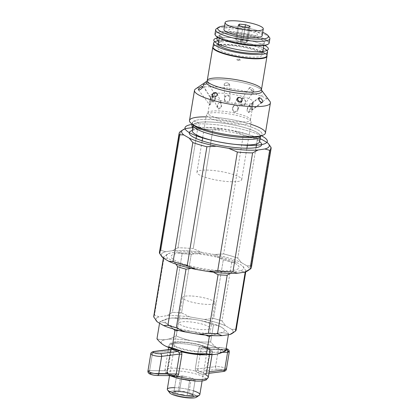 <?xml version="1.0" encoding="UTF-8"?>
<svg xmlns="http://www.w3.org/2000/svg" width="419" height="419" viewBox="0 0 419 419"><rect width="100%" height="100%" fill="white"/><g stroke="black" fill="none" stroke-linecap="round" stroke-linejoin="round"><path stroke-width="0.31" stroke-dasharray="2.1 1.57" d="M236.164 329.931A41.769 8.453 9.4 0 0 236.127 329.172L245.833 270.554A41.769 8.453 -170.6 0 1 245.869 271.313A41.769 8.453 -170.6 0 1 245.712 271.8A41.769 8.453 9.4 0 0 245.833 270.554L242.302 265.698L245.833 270.554L236.127 329.172L231.754 329.418L225.553 325.799L222.028 320.944L231.733 262.325L236.101 262.079L242.302 265.698A39.129 7.919 -170.6 0 1 243.125 266.578A39.129 7.919 -170.6 0 1 240.527 270.753L244.481 272.177L240.527 270.753L232.639 271.931A39.129 7.919 -170.6 0 1 209.505 270.611L213.297 272.188L209.505 270.611L195.416 268.176L191.279 268.39L195.416 268.176A39.129 7.919 -170.6 0 1 174.063 261.802L167.862 258.183L163.489 258.423L167.862 258.183A39.129 7.919 -170.6 0 1 167.579 254.071A39.129 7.919 -170.6 0 1 169.637 253.128L177.525 251.95L182.129 253.746L172.424 312.365L166.977 315.669L159.089 316.848L154.485 315.051L164.19 256.433L169.637 253.128L164.19 256.433A41.769 8.453 9.4 0 0 163.441 258.167A41.769 8.453 -170.6 0 1 163.452 257.669A41.769 8.453 -170.6 0 1 164.19 256.433L154.485 315.051A41.769 8.453 9.4 0 0 153.747 316.287M156.292 320.729A39.129 7.919 -170.6 0 1 159.089 316.848L166.977 315.669A39.129 7.919 -170.6 0 1 190.111 316.989L181.558 312.888L191.263 254.265L200.659 253.27L214.748 255.705L223.301 259.806L213.596 318.43L204.2 319.425L190.111 316.989L204.2 319.425A39.129 7.919 -170.6 0 1 225.553 325.799L231.754 329.418A39.129 7.919 -170.6 0 1 232.535 333.126M175.954 264.122L174.063 261.802L175.954 264.122M232.639 271.931L229.911 273.382L232.639 271.931M200.659 253.27L191.263 254.265A41.769 8.453 9.4 0 0 182.129 253.746L177.525 251.95A39.129 7.919 -170.6 0 1 200.659 253.27M236.101 262.079L231.733 262.325A41.769 8.453 9.4 0 0 223.301 259.806L214.748 255.705A39.129 7.919 -170.6 0 1 236.101 262.079M185.952 326.946A15.566 3.148 9.4 0 0 209.861 328.313A15.566 3.148 9.4 0 0 187.791 321.724A15.566 3.148 9.4 0 0 185.952 326.946M191.263 254.265L181.558 312.888A41.769 8.453 9.4 0 0 172.424 312.365L182.129 253.746A41.769 8.453 -170.6 0 1 191.263 254.265M231.733 262.325L222.028 320.944A41.769 8.453 9.4 0 0 213.596 318.43L223.301 259.806A41.769 8.453 -170.6 0 1 231.733 262.325M232.037 333.529A39.129 7.919 9.4 0 0 231.754 329.418L236.127 329.172M154.03 315.58A41.769 8.453 -170.6 0 1 154.485 315.051L159.089 316.848A39.129 7.919 9.4 0 0 156.491 321.022M181.558 312.888L190.111 316.989A39.129 7.919 9.4 0 0 166.977 315.669L172.424 312.365A41.769 8.453 -170.6 0 1 181.558 312.888M222.028 320.944L225.553 325.799A39.129 7.919 9.4 0 0 204.2 319.425L213.596 318.43A41.769 8.453 -170.6 0 1 222.028 320.944M189.964 395.002L187.052 396.06L189.592 380.724L195.175 380.038L192.64 395.374L189.964 395.002L192.64 395.374L195.175 380.038L191.399 377.645L188.859 392.98L190.865 393.462L192.64 395.374L190.865 393.462L188.859 392.98L191.399 377.645L182.035 375.943L176.451 376.634L180.228 379.027L177.687 394.363L175.917 392.451L173.911 391.969L176.451 376.634L173.911 391.969L176.823 390.911L179.494 391.278L182.035 375.943L179.494 391.278L184.297 391.414L188.859 392.98L184.297 391.414L176.823 390.911L173.911 391.969L175.917 392.451L177.687 394.363L180.228 379.027L189.592 380.724L187.052 396.06L182.49 394.499L177.687 394.363L182.49 394.499L187.052 396.06L189.964 395.002M186.717 376.796A8.265 1.671 9.4 0 0 179.243 376.288L182.035 375.943L186.717 376.796M184.91 379.876A8.265 1.671 9.4 0 0 192.384 380.384L189.592 380.724L184.91 379.876M199.832 394.619A16.488 3.336 9.4 0 0 177.038 387.795A16.488 3.336 9.4 0 0 167.296 389.235M192.227 296.039A16.488 3.336 -170.6 0 1 215.02 302.864A16.488 3.336 -170.6 0 1 198.208 303.466A16.488 3.336 -170.6 0 1 182.485 297.48A16.488 3.336 -170.6 0 1 192.227 296.039M196.417 397.264A13.848 2.802 9.4 0 0 191.949 393.703A13.848 2.802 9.4 0 0 177.656 391.006A13.848 2.802 9.4 0 0 169.679 392.833M174.618 387.685A16.488 3.336 -170.6 0 1 177.038 387.795A16.488 3.336 -170.6 0 1 193.395 390.796M169.967 391.629A13.848 2.802 -170.6 0 1 177.656 391.006A13.848 2.802 -170.6 0 1 196.532 396.028M178.787 391.723A10.994 2.226 9.4 0 0 176.708 395.274A10.994 2.226 9.4 0 0 193.924 396.437A10.994 2.226 9.4 0 0 178.787 391.723A10.994 2.226 -170.6 0 1 193.395 395.368A10.994 2.226 -170.6 0 1 182.778 396.673A10.994 2.226 -170.6 0 1 173.147 392.016A10.994 2.226 -170.6 0 1 178.787 391.723M193.395 395.368L190.865 393.462M221.74 327.417L221.73 327.412A30.252 6.123 -170.6 0 1 219.299 333.053A30.252 6.123 -170.6 0 1 192.473 331.518A30.252 6.123 -170.6 0 1 167.705 324.128C165.369 322.75 162.729 321.981 159.786 321.818C163.468 319.88 166.793 318.697 169.768 318.267L168.082 318.587L159.786 321.818C162.729 321.981 165.369 322.75 167.705 324.128A30.252 6.123 -170.6 0 1 168.223 318.555A30.252 6.123 -170.6 0 1 169.768 318.267C172.743 317.806 175.839 318.031 179.049 318.932C175.839 318.031 172.743 317.806 169.768 318.267A30.252 6.123 -170.6 0 1 196.595 319.802C191.284 318.864 185.434 318.576 179.049 318.932L176.226 335.959C172.549 337.892 169.224 339.076 166.249 339.51C163.274 339.966 160.178 339.746 156.968 338.84C160.178 339.746 163.274 339.966 166.249 339.51C169.224 339.076 172.549 337.892 176.226 335.959C182.145 338.442 187.764 340.134 193.08 341.04A30.252 6.123 9.4 0 0 166.249 339.51A30.252 6.123 9.4 0 0 163.819 345.146A30.252 6.123 -170.6 0 1 166.249 339.51A30.252 6.123 -170.6 0 1 193.08 341.04A30.252 6.123 -170.6 0 1 217.849 348.43A30.252 6.123 -170.6 0 1 217.393 353.992A30.252 6.123 9.4 0 0 217.849 348.43A30.252 6.123 9.4 0 0 193.08 341.04C198.386 341.972 204.236 342.265 210.626 341.904C213.098 344.905 215.507 347.084 217.849 348.43C220.179 349.813 222.819 350.583 225.762 350.74C222.819 350.583 220.179 349.813 217.849 348.43C215.507 347.084 213.098 344.905 210.626 341.904L213.444 324.882C207.525 322.4 201.911 320.703 196.595 319.802A30.252 6.123 -170.6 0 1 221.363 327.192C219.027 325.814 216.387 325.044 213.444 324.882C216.387 325.044 219.027 325.814 221.363 327.192A30.252 6.123 -170.6 0 1 221.73 327.412L221.363 327.192C223.704 328.543 226.108 330.717 228.58 333.718C226.108 330.717 223.704 328.543 221.363 327.192M205.682 351.274A17.907 3.624 9.4 0 0 192.237 343.428A17.907 3.624 9.4 0 0 175.132 345.994A17.907 3.624 9.4 0 0 205.682 351.274M219.299 333.053C222.28 332.592 225.37 332.812 228.58 333.718C225.37 332.812 222.28 332.592 219.299 333.053L211.443 335.556L219.299 333.053M192.473 331.518L205.483 335.09L192.473 331.518L178.903 330.518L192.473 331.518M167.705 324.128L173.55 329.067L167.705 324.128M228.418 334.702L228.58 333.718L228.418 334.702M159.786 321.818L159.555 323.211L159.786 321.818M193.08 341.04C187.764 340.134 182.145 338.442 176.226 335.959L179.049 318.932C185.434 318.576 191.284 318.864 196.595 319.802C201.911 320.703 207.525 322.4 213.444 324.882L210.626 341.904C204.236 342.265 198.386 341.972 193.08 341.04M237.086 60.022A1.697 0.346 9.4 0 0 238.987 60.472A1.697 0.346 9.4 0 0 240.181 60.32A1.697 0.346 9.4 0 0 238.558 59.723A1.697 0.346 9.4 0 0 236.835 59.765A1.697 0.346 9.4 0 0 237.086 60.022M211.029 97.486L211.082 101.974L209.778 104.986L210.029 100.79L211.029 97.486M204.304 84.015C203.131 84.879 202.953 85.277 203.77 85.204C205.64 85.067 209.689 82.103 207.573 82.396L204.304 84.015L207.573 82.396L208.096 82.506L206.651 84.025L203.267 85.13L212.349 101.812L214.046 101.44L215.272 98.423L214.994 95.181L214.261 94.684L212.417 97.988L212.349 101.812M227.533 82.815L229.602 84.24L226.176 85.67C224.532 85.397 223.887 84.811 224.238 83.915C224.851 83.093 225.951 82.726 227.533 82.815C225.951 82.726 224.851 83.093 224.238 83.915C223.887 84.811 224.532 85.397 226.176 85.67C230.062 85.204 230.513 84.25 227.533 82.815M224.479 99.586L227.067 102.477L229.874 99.245L229.942 98.245L227.826 94.966L225.312 96.569L224.479 99.586L224.238 83.915M267.442 98.056L266.788 97.25M267.034 97.559L264.227 93.767L267.034 97.559M252.573 102.409L251.332 106.389L251.693 109.951L252.474 106.95L252.573 102.409L264.132 93.683L264.368 93.95M249.541 105.211L250.332 108.39L248.703 112.538L247.231 109.322L249.111 105.41L249.541 105.211M235.976 104.928L237.929 107.222L237.521 110.516L234.059 112.24L232.629 108.5L233.074 107.07L235.976 104.928M252.521 90.96L249.457 87.739L250.997 87.524L253.919 89.87L254.003 90.823L252.521 90.96C253.883 91.29 254.349 90.928 253.919 89.87L250.997 87.524C248.561 87.87 249.069 89.017 252.521 90.96M243.779 98.166L241.601 99.319L240.784 101.435L241.69 105.148L244.549 104.771L245.366 101.204L243.779 98.166M220.022 101.728L221.363 103.126L221.07 108.086L217.492 107.966L217.22 104.965L220.022 101.728L217.22 104.965L218.776 109.239L221.735 106.185L220.022 101.728M193.19 125.14A34.075 6.898 -170.6 0 1 227.936 123.904A34.075 6.898 -170.6 0 1 260.424 136.269A34.075 6.898 9.4 0 0 227.936 123.904A34.075 6.898 9.4 0 0 193.19 125.14L193.154 124.658L194.149 125.627A35.395 7.165 -170.6 0 1 228.345 121.431A35.395 7.165 -170.6 0 1 259.361 136.426A35.395 7.165 9.4 0 0 228.345 121.431A35.395 7.165 9.4 0 0 194.149 125.627M259.518 141.763A34.075 6.898 9.4 0 0 227.025 129.398A34.075 6.898 9.4 0 0 192.279 130.634M206.101 116.87A38.469 7.783 -170.6 0 1 250.866 124.281M194.484 90.41A38.469 7.783 -170.6 0 1 233.713 89.011A38.469 7.783 -170.6 0 1 270.396 102.974M265.416 133.064A38.469 7.783 9.4 0 0 228.732 119.101A38.469 7.783 9.4 0 0 189.503 120.499M206.965 81.16A28.251 5.719 -170.6 0 1 206.996 81.139A28.251 5.719 -170.6 0 1 235.007 81.181A28.251 5.719 -170.6 0 1 261.54 90.169A28.251 5.719 -170.6 0 1 261.556 90.195A28.251 5.719 9.4 0 0 261.54 90.169A28.251 5.719 9.4 0 0 235.007 81.181A28.251 5.719 9.4 0 0 206.996 81.139A28.251 5.719 9.4 0 0 206.965 81.16L206.996 81.139M269.836 101.251A38.469 7.783 9.4 0 0 233.713 89.011A38.469 7.783 9.4 0 0 195.563 88.959M262.032 102.592L258.916 99.911M212.988 46.745A27.481 5.562 -170.6 0 1 240.789 46.263A27.481 5.562 -170.6 0 1 266.95 55.68M261.482 89.504A27.481 5.562 9.4 0 0 235.279 79.531A27.481 5.562 9.4 0 0 207.258 80.527M217.293 118.205A21.542 4.358 -170.6 0 1 207.918 112.905A21.542 4.358 -170.6 0 1 229.884 112.124A21.542 4.358 -170.6 0 1 250.426 119.944A21.542 4.358 -170.6 0 1 238.846 121.892A21.542 4.358 -170.6 0 1 217.293 118.205M220.232 100.45A21.542 4.358 9.4 0 0 241.789 104.137A21.542 4.358 9.4 0 0 253.364 102.189A21.542 4.358 9.4 0 0 232.823 94.369A21.542 4.358 9.4 0 0 210.857 95.15A21.542 4.358 9.4 0 0 220.232 100.45M210.029 100.79C208.997 105.09 210.275 106.656 211.066 102.063C211.81 97.386 210.532 95.799 210.029 100.79M215.272 98.423C214.722 102.802 211.014 103.357 212.239 98.879C212.533 94.076 216.277 93.516 215.272 98.423M229.874 99.245C229.712 103.744 223.165 102.969 224.547 98.617C224.694 93.699 231.251 94.453 229.874 99.245M252.474 106.95C252.029 111.585 250.745 110.019 251.431 105.682C252.285 100.728 253.563 102.315 252.474 106.95M247.231 109.322C246.299 113.889 250.007 113.329 250.263 108.867C251.557 104.048 247.818 104.609 247.231 109.322M232.629 108.5C231.309 112.931 237.861 113.706 237.955 109.129C239.406 104.431 232.833 103.655 232.629 108.5M240.784 101.435C241.171 96.449 246.691 98.093 245.283 102.781C245.162 107.384 239.626 105.735 240.784 101.435M217.754 28.104A27.481 5.562 -170.6 0 1 243.685 28.759A27.481 5.562 -170.6 0 1 268.443 36.495M269.187 42.984A27.481 5.562 9.4 0 0 242.983 33.007A27.481 5.562 9.4 0 0 214.963 34.007M224.532 26.004A25.721 5.206 -170.6 0 1 262.703 32.326A25.721 5.206 9.4 0 0 224.532 26.004M269.49 37.506A27.481 5.562 9.4 0 0 243.685 28.759A27.481 5.562 9.4 0 0 216.44 28.722M235.007 33.756A14.597 2.954 -170.6 0 1 236.73 28.859A14.597 2.954 -170.6 0 1 257.434 35.034A14.597 2.954 -170.6 0 1 235.007 33.756M229.518 40.79A22.642 4.583 -170.6 0 1 219.666 35.222A22.642 4.583 -170.6 0 1 242.753 34.4A22.642 4.583 -170.6 0 1 264.342 42.618A22.642 4.583 -170.6 0 1 252.17 44.665A22.642 4.583 -170.6 0 1 229.518 40.79A22.642 4.583 9.4 0 0 264.3 42.775A22.642 4.583 9.4 0 0 232.189 33.195A22.642 4.583 9.4 0 0 229.518 40.79M227.465 53.192A22.642 4.583 9.4 0 0 250.117 57.073A22.642 4.583 9.4 0 0 262.289 55.025A22.642 4.583 9.4 0 0 240.7 46.802A22.642 4.583 9.4 0 0 217.608 47.625A22.642 4.583 9.4 0 0 227.465 53.192M215.56 35.479A27.041 5.473 -170.6 0 1 242.894 33.52A27.041 5.473 -170.6 0 1 268.144 44.184M269.736 145.466L268.935 144.45M180.605 131.404L160.912 250.347L165.646 251.709L172.518 250.682A44.409 8.988 -170.6 0 1 201.937 252.364A44.409 8.988 9.4 0 0 172.518 250.682L177.96 247.797L196.055 138.474L177.96 247.797A46.609 9.433 -170.6 0 1 193.206 248.666L201.937 252.364L214.219 254.485A44.409 8.988 -170.6 0 1 241.375 262.593A44.409 8.988 9.4 0 0 214.219 254.485L223.652 253.93A46.609 9.433 -170.6 0 1 237.73 258.135L241.375 262.593L246.781 265.746L251.128 265.955L270.821 147.006L251.128 265.955L246.781 265.746L241.375 262.593L237.73 258.135L256.019 147.645L237.73 258.135A46.609 9.433 9.4 0 0 223.652 253.93L214.219 254.485L201.937 252.364L193.206 248.666L212.899 129.722L222.332 129.167L234.609 131.294L243.345 134.986L223.652 253.93L243.345 134.986L234.609 131.294L222.332 129.167A44.409 8.988 9.4 0 0 192.913 127.491L197.648 128.853L196.631 135.002L197.648 128.853L192.913 127.491A44.409 8.988 -170.6 0 1 222.332 129.167L212.899 129.722A46.609 9.433 9.4 0 0 197.648 128.853A46.609 9.433 -170.6 0 1 212.899 129.722L193.206 248.666A46.609 9.433 9.4 0 0 177.96 247.797L172.518 250.682L165.646 251.709L160.912 250.347L180.605 131.404L186.041 128.518L180.605 131.404A46.609 9.433 9.4 0 0 180.458 131.503M256.638 143.911L257.423 139.192L261.77 139.396L257.423 139.192A46.609 9.433 9.4 0 0 243.345 134.986A46.609 9.433 -170.6 0 1 257.423 139.192L256.638 143.911M260.037 138.626A44.409 8.988 9.4 0 0 234.609 131.294A44.409 8.988 -170.6 0 1 260.037 138.626M192.311 130.456A36.715 7.432 -170.6 0 1 226.689 131.419A36.715 7.432 -170.6 0 1 259.544 141.585M160.199 250.897A46.609 9.433 -170.6 0 1 160.912 250.347A46.609 9.433 9.4 0 0 159.456 252.207M161.624 256.239A44.409 8.988 -170.6 0 1 165.646 251.709A44.409 8.988 9.4 0 0 161.912 256.674M247.645 270.868A44.409 8.988 9.4 0 0 246.781 265.746A44.409 8.988 -170.6 0 1 248.284 270.334M186.099 264.782A34.426 6.966 9.4 0 0 238.987 267.804A34.426 6.966 9.4 0 0 190.163 253.233A34.426 6.966 9.4 0 0 186.099 264.782M251.416 267.427A46.609 9.433 9.4 0 0 251.128 265.955M206.813 177.792A22.689 4.593 -170.6 0 1 196.94 172.214A22.689 4.593 -170.6 0 1 220.075 171.387A22.689 4.593 -170.6 0 1 241.705 179.625A22.689 4.593 -170.6 0 1 229.512 181.678A22.689 4.593 -170.6 0 1 206.813 177.792M216.314 120.4A22.689 4.593 9.4 0 0 239.013 124.281A22.689 4.593 9.4 0 0 251.206 122.228A22.689 4.593 9.4 0 0 229.575 113.994A22.689 4.593 9.4 0 0 206.441 114.822A22.689 4.593 9.4 0 0 216.314 120.4M242.994 39.548L247.671 41.156L250.133 26.287L247.671 41.156L246.398 42.225L240.448 41.691L235.771 40.083L237.044 39.014L242.994 39.548L245.068 27.02L242.994 39.548L237.044 39.014L239.27 25.575L237.044 39.014L235.771 40.083L238.233 25.213L235.771 40.083L240.448 41.691L242.91 26.821L240.448 41.691L246.398 42.225L248.86 27.361L246.398 42.225L247.671 41.156L242.994 39.548M242.266 41.046A1.76 0.356 -170.6 0 1 240.024 40.276A1.76 0.356 -170.6 0 1 242.879 40.533A1.76 0.356 -170.6 0 1 242.266 41.046M262.142 35.709A19.347 3.912 9.4 0 0 237.07 27.832A19.347 3.912 9.4 0 0 223.971 29.388M222.824 371.438C226.648 371.03 220.368 368.799 216.833 369.312A2.2 1.592 82.8 0 1 215.539 366.635L197.721 368.882L215.539 366.635A2.2 1.592 -97.2 0 0 216.833 369.312L199.397 371.512L216.833 369.312C220.368 368.799 226.648 371.03 222.824 371.438L205.389 373.638L199.397 371.512L197.941 370.145L197.721 368.882L201.02 348.975L201.628 347.885L203.388 347.414L209.38 349.54L225.946 349.629L209.38 349.54L203.388 347.414A2.2 1.11 -73.1 0 1 203.168 347.388A2.2 1.11 -73.1 0 1 202.587 346.382A2.2 1.11 106.9 0 0 203.173 347.388A2.2 1.11 106.9 0 0 203.388 347.414L201.628 347.885A2.2 0.843 -134.8 0 1 199.654 346.497A2.2 0.843 45.2 0 0 201.628 347.885L201.02 348.975A2.2 0.445 -170.6 0 1 198.606 348.697A2.2 0.445 9.4 0 0 201.02 348.975L197.721 368.882A2.2 0.445 -170.6 0 1 195.312 368.605L198.606 348.697L199.654 346.497L202.587 346.382L208.075 348.33A2.2 1.697 113.1 0 0 208.934 349.436A2.2 1.697 113.1 0 0 209.38 349.54L210.233 350.939A2.2 0.733 -8.5 0 1 209.6 350.535A2.2 0.733 -8.5 0 1 209.851 350.116L209.783 352.667A2.2 0.445 -170.6 0 1 209.568 352.421A2.2 0.445 -170.6 0 1 210.16 352.222L210.233 350.939L209.38 349.54A2.2 1.697 -66.9 0 1 208.934 349.436A2.2 1.697 -66.9 0 1 208.075 348.33L209.851 350.116A2.2 0.733 171.5 0 0 209.6 350.535A2.2 0.733 171.5 0 0 210.233 350.939L210.16 352.222A2.2 0.445 9.4 0 0 209.568 352.421A2.2 0.445 9.4 0 0 209.783 352.667L206.488 372.575A2.2 0.445 -170.6 0 1 206.274 372.329A2.2 0.445 -170.6 0 1 206.866 372.124L210.16 352.222L206.866 372.124A2.2 0.445 9.4 0 0 206.274 372.329A2.2 0.445 9.4 0 0 206.488 372.575L205.776 374.754A2.2 1.456 -147.9 0 1 205.834 373.685A2.2 1.456 -147.9 0 1 206.546 373.203L206.866 372.124L209.17 371.836L206.866 372.124L206.546 373.203A2.2 1.456 32.1 0 0 205.834 373.685A2.2 1.456 32.1 0 0 205.776 374.754L203.692 374.822A2.2 1.692 -65.4 0 1 205.389 373.638L206.546 373.203L205.389 373.638A2.2 1.692 114.6 0 0 203.692 374.822L198.197 372.868L195.579 371.134L195.312 368.605A2.2 0.445 9.4 0 0 197.721 368.882L197.941 370.145L195.579 371.134L197.941 370.145L199.397 371.512A2.2 1.116 105.8 0 0 198.197 372.868A2.2 1.116 -74.2 0 1 199.397 371.512L205.389 373.638L222.824 371.438A2.2 1.592 -97.2 0 0 223.379 371.501L223.479 371.485M226.417 369.176C226.889 367.966 219.2 366.169 215.539 366.635L218.446 349.074A2.2 1.634 90.3 0 1 220.043 347.435A2.2 1.634 90.3 0 1 220.441 347.508L202.875 347.341L220.441 347.508L226.129 348.545L220.441 347.508A2.2 1.634 -89.7 0 0 220.033 347.435A2.2 1.634 -89.7 0 0 218.446 349.074L227.428 350.666M222.515 352.29L210.16 352.222L222.515 352.29M209.851 350.116L208.075 348.33L202.587 346.382L199.654 346.497A21.982 4.447 9.4 0 0 168.951 345.575A21.982 4.447 9.4 0 0 171.434 348.215L173.513 348.152L180.956 351.143L179.007 350.101A2.2 1.116 -74.2 0 1 178.756 350.609A2.2 1.116 105.8 0 0 179.007 350.101L173.513 348.152L171.434 348.215A21.982 4.447 -170.6 0 1 168.951 345.575A21.982 4.447 -170.6 0 1 199.654 346.497L198.606 348.697L195.312 368.605L195.579 371.134L198.197 372.868L203.692 374.822L205.776 374.754L206.488 372.575L209.783 352.667L209.851 350.116A21.982 4.447 -170.6 0 1 212.333 352.756A21.982 4.447 9.4 0 0 209.851 350.116M207.442 354.684A21.982 4.447 9.4 0 0 212.333 352.756A21.982 4.447 -170.6 0 1 207.442 354.684M208.285 347.896A19.787 4.001 -170.6 0 1 202.791 352.149A19.787 4.001 -170.6 0 1 177.572 347.859A19.787 4.001 -170.6 0 1 179.201 341.941A19.787 4.001 -170.6 0 1 208.285 347.896M172.79 376.749A19.787 4.001 9.4 0 0 178.101 378.331L172.79 376.749A19.787 4.001 -170.6 0 1 180.636 371.155A19.787 4.001 -170.6 0 1 205.21 379.881A19.787 4.001 -170.6 0 1 172.79 376.749M175.577 375.089L173.817 375.56L167.825 373.434A2.2 1.697 -66.9 0 1 168.27 373.539A2.2 1.697 -66.9 0 1 169.129 374.644A2.2 1.697 113.1 0 0 168.27 373.539A2.2 1.697 113.1 0 0 167.825 373.434L166.972 372.035A2.2 0.733 -8.5 0 1 167.605 372.433A2.2 0.733 -8.5 0 1 167.354 372.852A2.2 0.733 171.5 0 0 167.605 372.433A2.2 0.733 171.5 0 0 166.972 372.035L167.045 370.747A2.2 0.445 9.4 0 0 167.637 370.548A2.2 0.445 9.4 0 0 167.422 370.302A2.2 0.445 -170.6 0 1 167.637 370.548A2.2 0.445 -170.6 0 1 167.045 370.747L170.339 350.844A2.2 0.445 9.4 0 0 170.931 350.645A2.2 0.445 9.4 0 0 170.716 350.399L167.422 370.302L167.354 372.852L169.129 374.644L171.633 375.618L169.129 374.644L167.354 372.852A21.982 4.447 -170.6 0 1 164.877 370.213A21.982 4.447 -170.6 0 1 195.579 371.134A21.982 4.447 9.4 0 0 164.877 370.213A21.982 4.447 9.4 0 0 167.354 372.852L167.422 370.302L170.716 350.399A2.2 0.445 -170.6 0 1 170.931 350.645A2.2 0.445 -170.6 0 1 170.339 350.844L170.659 349.771A2.2 1.456 32.1 0 0 171.376 349.289A2.2 1.456 32.1 0 0 171.434 348.215L171.434 348.215A2.2 1.456 -147.9 0 1 171.507 348.498M174.623 376.592A2.2 1.11 106.9 0 0 174.037 375.581A2.2 1.11 106.9 0 0 173.817 375.56A2.2 1.11 -73.1 0 1 174.032 375.581A2.2 1.11 -73.1 0 1 174.152 375.634M172.838 348.938A2.2 1.692 114.6 0 0 173.513 348.152A2.2 1.692 -65.4 0 1 172.838 348.938M149.62 370.653L167.045 370.747L166.972 372.035L167.825 373.434L150.772 373.339A2.2 1.634 90.3 0 1 149.62 370.653L152.526 353.091L170.339 350.844L167.045 370.747L149.62 370.653A2.2 1.634 -89.7 0 0 150.772 373.339C147.027 373.266 153.307 375.497 156.764 375.466A2.2 1.634 -89.7 0 0 157.088 375.534A2.2 1.634 90.3 0 1 156.764 375.466L174.325 375.634L168.27 373.539L167.605 372.433L167.637 370.548L171.387 349.257A2.2 1.456 -147.9 0 1 171.376 349.289A2.2 1.456 -147.9 0 1 170.659 349.771L171.816 349.336L170.659 349.771L170.339 350.844L152.526 353.091A2.2 1.592 82.8 0 1 153.726 351.483A2.2 1.592 -97.2 0 0 152.526 353.091L150.798 353.756L152.526 353.091L149.62 370.653L147.917 371.14M229.287 351.834C229.575 350.871 222.007 348.943 218.446 349.074L201.02 348.975L218.446 349.074L215.539 366.635C219.21 366.169 226.92 367.971 226.417 369.181L226.412 369.212M150.772 373.339L167.825 373.434L173.817 375.56L156.764 375.466M208.253 377.393A21.982 4.447 9.4 0 0 205.776 374.754M191.996 124.433L192.075 124.05A4.263 3.541 81.5 0 1 197.155 121.835A4.263 3.541 81.5 0 1 198.234 128.35A4.263 3.541 81.5 0 1 192.724 127.963M261.346 135.761A41.727 8.443 9.4 0 0 192.483 124.359A41.727 8.443 -170.6 0 1 261.346 135.761M263.431 48.138A27.35 5.536 9.4 0 0 218.749 40.743A27.35 5.536 -170.6 0 1 263.431 48.138M218.325 43.314A22.778 4.609 -170.6 0 1 241.334 42.953A22.778 4.609 -170.6 0 1 263.001 50.709M266.929 55.79A27.35 5.536 9.4 0 0 240.852 45.865A27.35 5.536 9.4 0 0 212.967 46.86M217.309 37.108A3.08 2.703 77.1 0 1 220.928 36.118A3.08 2.703 77.1 0 1 222.149 40.208A3.08 2.703 77.1 0 1 218.624 41.507A3.08 2.703 -102.9 0 0 222.149 40.208A3.08 2.703 -102.9 0 0 220.928 36.118A3.08 2.703 -102.9 0 0 217.309 37.108M264.703 45.435A27.654 5.599 9.4 0 0 218.414 37.773A27.654 5.599 -170.6 0 1 264.703 45.435M167.579 254.071L165.521 255.48M243.853 267.552L243.125 266.578M163.452 257.669L163.373 258.13M245.869 271.313L245.791 271.774M169.554 375.607L182.485 297.48M202.094 380.939L215.02 302.864M173.147 392.016L175.64 391.184M240.181 60.315C240.401 60.006 239.982 59.508 238.924 58.812C237.777 58.702 237.075 59.021 236.829 59.77M198.423 89.818L209.778 104.986M202.827 86.529L211.035 97.491M208.096 82.506L214.994 95.181M229.602 84.24L229.942 98.245M267.448 98.067L251.699 109.951M259.115 98.03L249.111 105.41M262.373 102.456L248.703 112.538M237.07 98.654L233.074 107.07M242.041 101.005L237.521 110.516M249.457 87.739L241.601 99.319M244.549 104.771L254.008 90.818M212.161 95.93L217.492 107.966M217.189 93.709L221.363 103.126M259.361 136.426L260.613 135.824L260.424 136.269M207.918 112.905L210.857 95.15M250.426 119.944L253.364 102.189M219.666 35.222L219.174 38.171M218.163 44.294L217.608 47.625M264.342 42.618L263.855 45.571M262.839 51.689L262.289 55.025M196.94 172.214L202.141 140.805M202.676 137.568L206.441 114.822M241.705 179.625L246.906 148.216M247.44 144.979L251.206 122.228M220.033 347.435L202.88 347.341L208.934 349.43L209.6 350.535L209.568 352.421L205.792 373.722L208.924 373.324M168.642 347.456L168.951 345.575C169.145 343.91 170.653 342.81 173.482 342.265C178.85 340.783 199.444 343.109 208.997 348.1C211.621 349.587 212.732 351.143 212.333 352.756L212.019 354.642M169.679 375.607L166.38 373.633L165.065 371.889L164.877 370.213L168.281 349.645M220.043 347.44L226.134 348.498"/><path stroke-width="0.63" d="M163.452 257.669L153.747 316.287A41.769 8.453 9.4 0 0 153.783 317.047L163.489 258.423A41.769 8.453 -170.6 0 1 163.441 258.167A41.769 8.453 9.4 0 0 163.489 258.423L163.766 258.361L163.489 258.423L153.783 317.047L157.314 321.902L163.515 325.521L167.883 325.275A41.769 8.453 9.4 0 0 176.315 327.794L186.02 269.171L191.279 268.39L186.02 269.171L176.315 327.794L184.868 331.895L198.957 334.331L208.353 333.335L218.058 274.712L213.297 272.188L218.058 274.712A41.769 8.453 9.4 0 0 227.192 275.236L217.487 333.854L222.091 335.65L229.979 334.472L235.426 331.167L245.131 272.544L244.481 272.177L245.131 272.544A41.769 8.453 9.4 0 0 245.712 271.8A41.769 8.453 -170.6 0 1 245.131 272.544L235.426 331.167A41.769 8.453 9.4 0 0 236.164 329.931L245.869 271.313M232.535 333.126A39.129 7.919 -170.6 0 1 229.979 334.472L222.091 335.65A39.129 7.919 -170.6 0 1 198.957 334.331L184.868 331.895L176.315 327.794A41.769 8.453 -170.6 0 1 167.883 325.275L177.588 266.657L175.954 264.122L177.588 266.657L167.883 325.275L163.515 325.521L157.314 321.902A39.129 7.919 -170.6 0 1 156.292 320.729M229.911 273.382L227.192 275.236L229.911 273.382M184.868 331.895A39.129 7.919 -170.6 0 1 163.515 325.521A39.129 7.919 9.4 0 0 184.868 331.895M186.02 269.171A41.769 8.453 -170.6 0 1 177.588 266.657A41.769 8.453 9.4 0 0 186.02 269.171M236.127 329.172A41.769 8.453 -170.6 0 1 235.426 331.167L229.979 334.472A39.129 7.919 9.4 0 0 232.037 333.529L234.095 332.12M155.763 320.048L156.491 321.022A39.129 7.919 9.4 0 0 157.314 321.902L153.783 317.047A41.769 8.453 -170.6 0 1 154.03 315.58M208.353 333.335L198.957 334.331A39.129 7.919 9.4 0 0 222.091 335.65L217.487 333.854A41.769 8.453 -170.6 0 1 208.353 333.335A41.769 8.453 9.4 0 0 217.487 333.854L227.192 275.236A41.769 8.453 -170.6 0 1 218.058 274.712L208.353 333.335M169.554 375.607L167.296 389.235A16.488 3.336 9.4 0 0 183.019 395.222A16.488 3.336 9.4 0 0 199.832 394.619L202.094 380.939M167.537 389.974L169.679 392.833A13.848 2.802 9.4 0 0 182.684 397.243A13.848 2.802 9.4 0 0 196.417 397.264L199.365 395.243A16.488 3.336 -170.6 0 1 183.019 395.222A16.488 3.336 -170.6 0 1 167.537 389.974A16.488 3.336 -170.6 0 1 174.618 387.685M193.395 390.796A16.488 3.336 -170.6 0 1 199.365 395.243M196.532 396.028A13.848 2.802 -170.6 0 1 182.684 397.243A13.848 2.802 -170.6 0 1 169.967 391.629M164.19 345.366C161.849 344.02 159.44 341.841 156.968 338.84C159.44 341.841 161.849 344.02 164.19 345.366C166.526 346.749 169.166 347.519 172.104 347.676L174.927 330.654L178.903 330.518L174.927 330.654L173.55 329.067L174.927 330.654L172.104 347.676C178.023 350.164 183.642 351.855 188.959 352.761C183.642 351.855 178.023 350.164 172.104 347.676C169.166 347.519 166.526 346.749 164.19 345.366A30.252 6.123 9.4 0 0 188.959 352.761C194.264 353.694 200.114 353.982 206.504 353.626C209.715 354.532 212.81 354.752 215.785 354.291C212.81 354.752 209.715 354.532 206.504 353.626C200.114 353.982 194.264 353.694 188.959 352.761A30.252 6.123 9.4 0 0 215.785 354.291C218.755 353.861 222.086 352.678 225.762 350.74L217.471 353.971L215.785 354.291A30.252 6.123 9.4 0 0 217.33 354.008A30.252 6.123 9.4 0 0 217.393 353.992A30.252 6.123 -170.6 0 1 215.785 354.291A30.252 6.123 -170.6 0 1 188.959 352.761A30.252 6.123 -170.6 0 1 164.19 345.366A30.252 6.123 -170.6 0 1 163.819 345.146L163.819 345.146A30.252 6.123 9.4 0 0 164.19 345.366L163.819 345.146M205.483 335.09L209.322 336.604L211.443 335.556L209.322 336.604L205.483 335.09M206.504 353.626L209.322 336.604L206.504 353.626M225.762 350.74L228.418 334.702L225.762 350.74M159.555 323.211L156.968 338.84L159.555 323.211M202.817 86.518C202.33 85.67 197.668 89.179 198.433 89.828L198.433 89.828C198.925 90.137 199.889 89.786 201.314 88.77C202.518 87.744 203.021 86.99 202.817 86.518C203.021 86.99 202.518 87.744 201.314 88.77C199.889 89.786 198.925 90.137 198.433 89.828C197.668 89.179 202.33 85.67 202.817 86.518M203.77 85.204C202.953 85.277 203.131 84.879 204.304 84.015M264.227 93.767L267.374 97.967M258.916 99.911L259.471 97.889C257.376 98.088 260.11 103.074 262.032 102.592C262.886 102.299 262.923 101.408 262.137 99.916C261.288 98.565 260.398 97.889 259.471 97.889L259.12 98.03M259.471 97.889C260.398 97.889 261.288 98.565 262.137 99.916C262.923 101.408 262.886 102.299 262.032 102.592L262.378 102.456M239.516 97.47L237.07 98.654L239.626 102.121L242.035 101.01L242.208 100.015C241.957 98.633 241.056 97.784 239.516 97.47C241.056 97.784 241.957 98.633 242.208 100.015C242.166 101.477 241.307 102.178 239.626 102.121C236.185 101.906 236.044 96.972 239.516 97.47M216.047 92.761L213.046 93.516L212.161 95.93L213.281 96.836C214.811 97.14 216.057 96.663 217.016 95.401L217.189 93.709L216.047 92.761C217.288 93.269 217.613 94.149 217.016 95.401C216.057 96.663 214.811 97.14 213.281 96.836C210.322 96.15 213.245 91.829 216.047 92.761M208.018 133.52A34.075 6.898 -170.6 0 1 193.19 125.14A34.075 6.898 9.4 0 0 208.018 133.52A34.075 6.898 9.4 0 0 242.114 139.354A34.075 6.898 9.4 0 0 260.424 136.269A34.075 6.898 -170.6 0 1 242.114 139.354A34.075 6.898 -170.6 0 1 208.018 133.52M193.154 124.658L192.279 130.634A34.075 6.898 9.4 0 0 207.112 139.014A34.075 6.898 9.4 0 0 241.203 144.848A34.075 6.898 9.4 0 0 259.518 141.763L260.613 135.824M207.656 131.419A35.395 7.165 -170.6 0 1 194.149 125.627A35.395 7.165 9.4 0 0 207.656 131.419A35.395 7.165 9.4 0 0 259.361 136.426A35.395 7.165 -170.6 0 1 207.656 131.419M250.866 124.281A38.469 7.783 -170.6 0 1 262.446 135.395A38.469 7.783 -170.6 0 1 206.248 129.958A38.469 7.783 -170.6 0 1 191.562 123.663A38.469 7.783 -170.6 0 1 206.101 116.87M266.95 55.68A27.481 5.562 -170.6 0 1 266.992 56.235A27.481 5.562 -170.6 0 1 252.222 58.723A27.481 5.562 -170.6 0 1 224.725 54.02A27.481 5.562 -170.6 0 1 212.768 47.263L207.258 80.527A27.481 5.562 -170.6 0 1 235.279 79.531A27.481 5.562 -170.6 0 1 261.482 89.504A27.481 5.562 -170.6 0 1 246.712 91.991A27.481 5.562 -170.6 0 1 219.221 87.288A27.481 5.562 -170.6 0 1 207.258 80.527L206.96 81.166A28.251 5.719 9.4 0 0 218.493 89.153A28.251 5.719 9.4 0 0 249.226 94.086A28.251 5.719 9.4 0 0 261.556 90.195A28.251 5.719 -170.6 0 1 249.226 94.086A28.251 5.719 -170.6 0 1 218.493 89.153A28.251 5.719 -170.6 0 1 206.965 81.16L195.563 88.959A38.469 7.783 9.4 0 0 211.228 99.869A38.469 7.783 -170.6 0 1 194.484 90.41L189.503 120.499A38.469 7.783 9.4 0 0 206.248 129.958A38.469 7.783 9.4 0 0 244.738 136.542A38.469 7.783 9.4 0 0 265.416 133.064L270.396 102.974A38.469 7.783 -170.6 0 1 249.719 106.457A38.469 7.783 -170.6 0 1 211.228 99.869A38.469 7.783 9.4 0 0 253.134 106.588A38.469 7.783 9.4 0 0 269.836 101.251L267.448 98.062M266.788 97.25L261.561 90.205L261.482 89.504A27.481 5.562 9.4 0 1 246.712 91.991A27.481 5.562 9.4 0 1 219.221 87.288A27.481 5.562 9.4 0 1 207.258 80.527M212.768 47.263A27.481 5.562 -170.6 0 1 212.988 46.745M268.443 36.495A27.481 5.562 -170.6 0 1 269.888 38.737A27.481 5.562 -170.6 0 1 255.119 41.219A27.481 5.562 -170.6 0 1 227.627 36.516A27.481 5.562 -170.6 0 1 215.665 29.759A27.481 5.562 -170.6 0 1 217.754 28.104M215.665 29.759L214.963 34.007A27.481 5.562 9.4 0 0 226.92 40.763A27.481 5.562 9.4 0 0 254.417 45.472A27.481 5.562 9.4 0 0 269.187 42.984L269.888 38.737M228.874 34.672A25.721 5.206 -170.6 0 1 218.404 27.376A25.721 5.206 -170.6 0 1 224.532 26.004A25.721 5.206 9.4 0 0 228.874 34.672A25.721 5.206 9.4 0 0 261.828 39.077A25.721 5.206 9.4 0 0 262.703 32.326A25.721 5.206 -170.6 0 1 268.06 35.599A25.721 5.206 -170.6 0 1 256.894 39.166A25.721 5.206 -170.6 0 1 228.874 34.672M218.404 27.376L216.44 28.722A27.481 5.562 9.4 0 0 227.627 36.516A27.481 5.562 9.4 0 0 257.559 41.313A27.481 5.562 9.4 0 0 269.49 37.506L268.06 35.599M268.144 44.184A27.041 5.473 -170.6 0 1 227.093 41.156A27.041 5.473 -170.6 0 1 215.56 35.479M268.935 144.45L270.821 147.006A46.609 9.433 -170.6 0 1 271.103 148.483A46.609 9.433 -170.6 0 1 269.647 150.337L264.913 148.975L258.041 150.007L252.599 152.893L232.912 271.837L237.646 273.198L244.518 272.167L249.954 269.281L269.647 150.337L249.954 269.281L244.518 272.167L237.646 273.198L232.912 271.837L252.599 152.893L258.041 150.007L264.913 148.975A44.409 8.988 9.4 0 0 267.175 142.554L261.77 139.396L267.175 142.554A44.409 8.988 -170.6 0 1 268.647 144.01A44.409 8.988 -170.6 0 1 264.913 148.975L269.647 150.337A46.609 9.433 9.4 0 0 270.821 147.006L268.647 144.01M256.019 147.645L256.638 143.911L256.019 147.645M216.34 146.205L206.907 146.755L187.214 265.698L195.951 269.396L208.227 271.517L217.66 270.967L237.353 152.024L228.622 148.326L216.34 146.205L228.622 148.326A44.409 8.988 9.4 0 0 258.041 150.007A44.409 8.988 -170.6 0 1 228.622 148.326L237.353 152.024A46.609 9.433 9.4 0 0 252.599 152.893A46.609 9.433 -170.6 0 1 237.353 152.024L217.66 270.967A46.609 9.433 9.4 0 0 232.912 271.837A46.609 9.433 -170.6 0 1 217.66 270.967L208.227 271.517A44.409 8.988 9.4 0 0 237.646 273.198A44.409 8.988 -170.6 0 1 208.227 271.517L195.951 269.396L187.214 265.698L206.907 146.755L216.34 146.205A44.409 8.988 -170.6 0 1 189.184 138.097L183.779 134.944L179.432 134.735L159.739 253.678L163.384 258.135L168.789 261.288L173.136 261.498L192.829 142.554L189.184 138.097A44.409 8.988 9.4 0 0 216.34 146.205M196.631 135.002L196.055 138.474L196.631 135.002M186.041 128.518L192.798 127.507L186.041 128.518A44.409 8.988 9.4 0 0 183.779 134.944L189.184 138.097L192.829 142.554A46.609 9.433 9.4 0 0 206.907 146.755A46.609 9.433 -170.6 0 1 192.829 142.554L173.136 261.498A46.609 9.433 9.4 0 0 187.214 265.698A46.609 9.433 -170.6 0 1 173.136 261.498L168.789 261.288A44.409 8.988 9.4 0 0 195.951 269.396A44.409 8.988 -170.6 0 1 168.789 261.288L163.384 258.135L159.739 253.678L179.432 134.735L183.779 134.944A44.409 8.988 -170.6 0 1 182.914 129.822A44.409 8.988 -170.6 0 1 186.041 128.518M261.77 139.396A44.409 8.988 9.4 0 0 260.037 138.626A44.409 8.988 -170.6 0 1 261.77 139.396M259.544 141.585A36.715 7.432 -170.6 0 1 247.781 148.216A36.715 7.432 -170.6 0 1 205.231 141.779A36.715 7.432 -170.6 0 1 192.311 130.456M182.914 129.822L180.458 131.503A46.609 9.433 9.4 0 0 179.432 134.735A46.609 9.433 -170.6 0 1 179.143 133.258A46.609 9.433 -170.6 0 1 180.605 131.404M179.143 133.258L159.456 252.207A46.609 9.433 9.4 0 0 159.739 253.678A46.609 9.433 -170.6 0 1 160.199 250.897M160.823 255.223L161.912 256.674A44.409 8.988 9.4 0 0 163.384 258.135A44.409 8.988 -170.6 0 1 161.624 256.239M248.284 270.334A44.409 8.988 -170.6 0 1 244.518 272.167A44.409 8.988 9.4 0 0 247.645 270.868L250.101 269.187A46.609 9.433 -170.6 0 1 249.954 269.281A46.609 9.433 9.4 0 0 251.416 267.427L271.103 148.483M251.128 265.955A46.609 9.433 -170.6 0 1 250.101 269.187M250.133 26.287L245.455 24.679L245.068 27.02L245.455 24.679L239.506 24.145L239.27 25.575L239.506 24.145L238.233 25.213L242.91 26.821L248.86 27.361L250.133 26.287L248.86 27.361L242.91 26.821L238.233 25.213L239.506 24.145L245.455 24.679L250.133 26.287M238.196 21.034A19.347 3.912 -170.6 0 1 263.268 28.911A19.347 3.912 -170.6 0 1 243.544 29.613A19.347 3.912 -170.6 0 1 225.097 22.589A19.347 3.912 -170.6 0 1 238.196 21.034A19.347 3.912 9.4 0 0 231.471 26.696A19.347 3.912 9.4 0 0 262.881 29.524A19.347 3.912 9.4 0 0 238.196 21.034M225.097 22.589L223.971 29.388A19.347 3.912 9.4 0 0 242.418 36.411A19.347 3.912 9.4 0 0 262.142 35.709L263.268 28.911M209.17 371.836L224.678 369.883L227.59 352.321L222.515 352.29L227.59 352.321L224.678 369.883L209.17 371.836M208.924 373.324L223.379 371.501A2.2 1.592 -97.2 0 0 224.678 369.883A2.2 1.592 82.8 0 1 223.374 371.506A2.2 1.592 82.8 0 1 222.824 371.438M180.956 351.143L181.626 351.834A21.982 4.447 9.4 0 0 207.442 354.684A21.982 4.447 -170.6 0 1 181.626 351.834L179.264 352.824L179.484 354.092L176.19 373.994L175.577 375.089A2.2 0.843 -134.8 0 1 177.551 376.477L174.623 376.592L171.633 375.618L174.623 376.592L177.551 376.477L178.599 374.272A2.2 0.445 9.4 0 0 176.19 373.994A2.2 0.445 -170.6 0 1 178.599 374.272L181.893 354.369A2.2 0.445 9.4 0 0 179.484 354.092A2.2 0.445 -170.6 0 1 181.893 354.369L181.626 351.834L180.956 351.143M205.776 374.754A21.982 4.447 -170.6 0 1 208.253 377.393A21.982 4.447 -170.6 0 1 177.551 376.477A2.2 0.843 45.2 0 0 175.577 375.089L176.19 373.994L179.484 354.092L161.666 356.339L158.759 373.9L176.19 373.994L158.759 373.9L161.666 356.339L179.484 354.092L179.264 352.824L181.626 351.834L181.893 354.369L178.599 374.272L177.551 376.477A21.982 4.447 9.4 0 0 208.253 377.393L206.279 379.892L203.723 380.709C201.356 381.133 198.255 381.222 194.432 380.971L177.913 378.341L169.679 375.607M170.973 349.31L171.313 348.435L170.973 349.31M174.152 375.634A2.2 1.11 -73.1 0 1 174.623 376.592M157.172 375.539A2.2 1.634 90.3 0 1 157.088 375.534A2.2 1.634 -89.7 0 0 157.162 375.539A2.2 1.634 -89.7 0 0 158.759 373.9C155.145 374.031 147.462 372.051 147.923 371.103C147.493 372.062 155.156 374.031 158.759 373.9A2.2 1.634 90.3 0 1 157.172 375.539L174.325 375.634L173.817 375.56L175.577 375.089M171.816 349.336A2.2 1.692 114.6 0 0 172.838 348.938A2.2 1.692 -65.4 0 1 171.816 349.336L177.808 351.462L179.264 352.824L177.808 351.462A2.2 1.116 105.8 0 0 178.756 350.609A2.2 1.116 -74.2 0 1 177.808 351.462L160.372 353.657A2.2 1.592 82.8 0 1 161.666 356.339A2.2 1.592 -97.2 0 0 160.372 353.657L177.808 351.462L171.816 349.336L154.381 351.531C150.557 351.944 156.837 354.175 160.372 353.657C156.837 354.175 150.557 351.944 154.381 351.531L171.816 349.336M171.507 348.498A2.2 1.456 -147.9 0 1 171.392 349.257L153.825 351.468A2.2 1.592 82.8 0 1 154.381 351.531A2.2 1.592 -97.2 0 0 153.836 351.468A2.2 1.592 -97.2 0 0 153.726 351.483A2.2 1.592 82.8 0 1 153.825 351.468C151.772 351.997 150.756 352.777 150.788 353.809M223.374 371.501C225.176 371.25 226.192 370.475 226.417 369.181L224.678 369.883L226.417 369.176L229.287 351.86L227.59 352.321A2.2 1.634 -89.7 0 0 226.433 349.635L225.946 349.629L226.433 349.635A2.2 1.634 90.3 0 1 227.59 352.321L229.287 351.834M227.428 350.666L229.287 351.86L228.994 350.294L228.004 349.31L226.134 348.498M226.129 348.545C227.878 349.21 227.983 349.572 226.433 349.635C227.983 349.572 227.878 349.21 226.129 348.545M150.798 353.756L150.782 353.804C150.353 355.019 158.015 356.799 161.666 356.339C158.005 356.805 150.316 355.008 150.788 353.798L150.798 353.756M150.788 353.798L147.923 371.108L149.62 370.653M156.764 375.466C153.307 375.497 147.027 373.266 150.772 373.339M191.996 124.433A4.263 3.541 81.5 0 1 192.075 124.05A4.263 3.541 -98.5 0 0 191.996 124.433A41.727 8.443 9.4 0 0 198.491 136.578A41.727 8.443 9.4 0 0 252.39 145.383A41.727 8.443 9.4 0 0 261.346 135.761A41.727 8.443 -170.6 0 1 252.39 145.383A41.727 8.443 -170.6 0 1 198.491 136.578A41.727 8.443 -170.6 0 1 191.996 124.433A41.727 8.443 -170.6 0 1 192.483 124.359A41.727 8.443 9.4 0 0 191.996 124.433A4.263 3.541 81.5 0 0 192.724 127.963M225.501 49.761A27.35 5.536 9.4 0 0 259.377 54.507A27.35 5.536 9.4 0 0 263.431 48.138A27.35 5.536 -170.6 0 1 267.563 51.966A27.35 5.536 -170.6 0 1 252.867 54.444A27.35 5.536 -170.6 0 1 225.501 49.761A27.35 5.536 -170.6 0 1 213.601 43.037A27.35 5.536 -170.6 0 1 218.749 40.743A27.35 5.536 9.4 0 0 225.501 49.761M263.001 50.709A22.778 4.609 -170.6 0 1 251.871 53.328A22.778 4.609 -170.6 0 1 228.025 49.384A22.778 4.609 -170.6 0 1 218.325 43.314M213.601 43.037L212.967 46.86A27.35 5.536 9.4 0 0 224.872 53.585A27.35 5.536 9.4 0 0 252.233 58.267A27.35 5.536 9.4 0 0 266.929 55.79L267.563 51.966M217.005 38.035A3.08 2.703 77.1 0 1 217.309 37.108A3.08 2.703 -102.9 0 0 217.005 38.035A27.654 5.599 9.4 0 0 241.527 50.27A27.654 5.599 9.4 0 0 264.703 45.435A27.654 5.599 -170.6 0 1 241.527 50.27A27.654 5.599 -170.6 0 1 217.005 38.035A3.08 2.703 -102.9 0 0 218.624 41.507A3.08 2.703 77.1 0 1 217.005 38.035A27.654 5.599 -170.6 0 1 218.414 37.773A27.654 5.599 9.4 0 0 217.005 38.035M191.562 123.663L194.149 125.627M262.446 135.395L259.361 136.426M266.992 56.235L261.482 89.504M219.174 38.171L218.163 44.294M263.855 45.571L262.839 51.689M202.141 140.805L202.676 137.568M246.906 148.216L247.44 144.979M168.281 349.645L168.642 347.456M157.162 375.534C153.736 375.33 151.076 374.701 149.18 373.648C148.268 373.015 147.849 372.166 147.923 371.103M212.019 354.642L208.253 377.393"/></g></svg>
